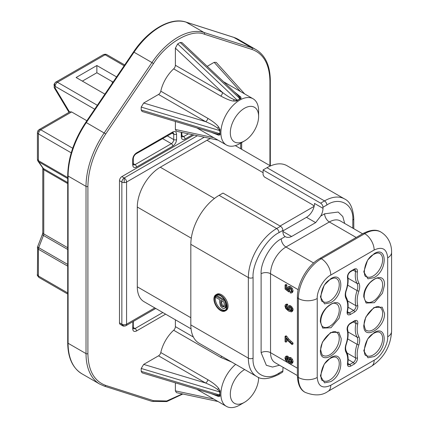 <?xml version="1.0" encoding="UTF-8"?>
<svg xmlns="http://www.w3.org/2000/svg" width="429" height="429" viewBox="0 0 429 429"><rect width="100%" height="100%" fill="white"/><g stroke="black" fill="none" stroke-linecap="round" stroke-linejoin="round"><path stroke-width="0.64" d="M330.764 302.67L331.199 302.407C344.385 294.841 343.758 270.372 330.764 278.711L324.227 285.156L320.388 296.932L324.576 303.877L330.764 302.67M374.147 277.622L374.587 277.359C387.773 269.798 387.146 245.324 374.147 253.662L367.61 260.108L363.776 271.884L367.959 278.829L374.147 277.622M330.764 381.622L331.199 381.36C344.385 373.798 343.758 349.329 330.764 357.668L324.227 364.114L320.388 375.884L324.576 382.834L330.764 381.622M374.147 356.579L374.587 356.311C387.773 348.75 387.146 324.281 374.147 332.62L367.61 339.066L363.776 350.842L367.959 357.786L374.147 356.579M341.135 309.91L341.13 309.411C341.173 294.16 319.669 307.298 320.388 321.889L322.705 328.099L330.984 327.751L339.087 318.238L341.135 309.91M384.523 284.861L384.513 284.363C384.556 269.112 363.052 282.25 363.771 296.841L366.087 303.051L374.367 302.702L382.475 293.189L384.523 284.861M320.388 350.423L320.399 350.922C320.35 366.178 341.859 353.035 341.135 338.443L338.819 332.234L330.544 332.582L322.436 342.095L320.388 350.423M363.771 325.375L363.781 325.879C363.738 341.13 385.242 327.987 384.523 313.395L382.207 307.185L373.927 307.534L365.819 317.047L363.771 325.375M154.778 307.893L126.571 324.179A3.335 1.925 60 0 1 125.885 325.708C124.228 326.238 123.118 326.238 122.549 325.708A3.335 1.925 -60 0 1 121.857 324.179L121.857 182.057A3.335 1.925 -60 0 1 124.217 177.976L197.378 135.736M97.34 105.282L57.486 82.277A3.335 1.925 120 0 0 55.132 86.358L54.156 84.996C53.239 84.652 56.585 81.161 55.818 82.111A3.335 1.925 60 0 1 57.486 82.277L105.116 54.778A3.335 1.925 -120 0 0 103.448 54.612C104.901 54.145 106.017 54.145 106.783 54.612A3.335 1.925 120 0 0 105.116 54.778L124.147 65.766M71.23 152.831L38.39 133.869L37.414 132.507L37.859 130.84L39.082 129.617L40.75 129.783A3.335 1.925 120 0 0 39.082 131.542L38.39 133.869L38.39 160.639A3.335 1.925 120 0 0 38.471 161.293L38.707 161.813L38.02 161.191L37.414 159.277L38.39 160.639L67.707 177.563M67.707 266.146L38.39 249.222L38.39 275.986L37.414 274.63L37.639 246.654A3.335 0.702 21.2 0 0 37.634 246.766L38.707 247.678L38.39 249.222L37.43 247.678M220.533 309.952A8.671 5.003 60 0 1 214.87 302.311A8.671 5.003 60 0 1 216.2 295.366A8.671 5.003 60 0 1 220.533 295.796A8.671 5.003 60 0 1 226.196 303.432A8.671 5.003 60 0 1 224.866 310.381A8.671 5.003 60 0 1 220.533 309.952M216.693 295.136A8.671 5.003 -120 0 0 216.093 295.838M215.819 296.337A8.671 5.003 -120 0 0 221.477 309.406A8.671 5.003 -120 0 0 225.316 310.065M215.862 294.787L216.806 294.24A9.336 5.389 60 0 1 221.477 294.707A9.336 5.389 60 0 1 227.574 302.933A9.336 5.389 60 0 1 226.142 310.414L225.204 310.961A9.336 5.389 60 0 1 220.533 310.494A9.336 5.389 60 0 1 214.436 302.268A9.336 5.389 60 0 1 215.862 294.787A9.336 5.389 60 0 1 220.533 295.249A9.336 5.389 60 0 1 226.63 303.48A9.336 5.389 60 0 1 225.204 310.961M239.752 143.667L244.466 140.948L239.752 143.667A26.678 15.401 -60 0 1 226.41 144.991A26.678 15.401 -60 0 1 222.324 123.616A26.678 15.401 -60 0 1 239.752 100.107A26.678 15.401 -60 0 1 253.089 98.788A26.678 15.401 -60 0 1 258.612 110.998L258.612 116.441A20.007 11.551 -60 0 1 244.466 140.948A20.007 11.551 -60 0 1 230.319 132.775A20.007 11.551 -60 0 1 244.466 108.274A20.007 11.551 -60 0 1 258.612 116.441M237.124 100.064L238.492 99.748A26.678 15.401 -60 0 1 238.808 99.56L240.026 98.016L237.505 94.868L181.939 42.557L180.169 42.503A53.352 30.802 120 0 0 177.665 43.951L175.381 48.123L222.479 92.46C229.638 97.732 231.526 98.407 234.019 99.576L236.234 100.204L237.124 100.064L177.665 43.951M238.492 99.748L236.481 101.067L233.633 101.046C231.285 101.019 227 99.356 220.774 96.058L173.675 68.865A26.678 15.401 120 0 0 160.795 91.179L207.893 118.372C213.122 121.493 216.704 124.378 218.64 127.011L220.088 129.467L219.948 131.869L219.214 129.687L217.562 128.078C215.047 126.249 212.199 124.464 205.63 121.643L143.683 103.024L141.211 107.089A53.352 30.802 120 0 0 141.211 109.985L142.144 111.486L215.229 133.457L217.562 134.036L219.214 134.062L219.535 133.612L141.211 109.985M219.535 133.612L219.948 132.609A26.678 15.401 -60 0 1 219.948 131.869M219.948 132.609L220.088 134.835L218.64 135.178L210.971 132.175M258.612 377.815L258.612 377.418A20.007 11.551 -60 0 1 258.612 377.815A20.007 11.551 -60 0 1 244.466 402.316L239.752 405.04A26.678 15.401 -60 0 1 226.41 406.36A26.678 15.401 -60 0 1 220.887 394.149A26.678 15.401 -60 0 1 235.666 364.35M231.698 362.06L220.774 357.432L173.675 330.239A26.678 15.401 120 0 0 160.795 352.552L207.893 379.74C213.143 382.882 216.725 385.762 218.64 388.384L220.088 390.84L219.948 393.227L219.214 391.055L217.562 389.452C215.031 387.618 212.285 385.88 205.63 383.017A3.335 1.925 120 0 0 207.893 379.74M143.683 364.398L205.63 383.017L158.532 355.823L143.683 364.398L141.211 368.457A53.352 30.802 120 0 0 141.211 371.353L142.144 372.86L215.229 394.825L219.214 395.436L219.948 393.227M219.948 393.972L220.088 396.203L218.64 396.552L210.971 393.549M244.466 402.316A20.007 11.551 -60 0 1 230.319 394.149A20.007 11.551 -60 0 1 244.653 369.541M191.039 328.834L144.037 301.694A32.513 18.769 -60 0 1 137.301 286.813L137.301 207.035A32.513 18.769 -60 0 1 160.29 167.219L206.976 140.267A32.513 18.769 -60 0 1 210.521 138.535M280.067 226.029L314.141 206.36A11.336 6.548 -60 0 1 306.478 217.315L282.899 230.931M314.216 205.995L313.165 205.384A3.335 1.925 60 0 0 312.135 204.52L264.269 176.887L263.09 174.844L263.09 169.943L320.624 203.158A3.335 1.925 60 0 1 322.983 207.239L322.983 208.333A11.336 6.548 -60 0 1 320.736 216.055L315.653 222.613L291.602 236.497C289.13 237.639 286.98 237.677 285.146 236.599L285.247 236.663M54.156 84.996L54.199 87.655L55.132 88.015L69.278 111.61L69.278 112.183M86.856 120.737L71.632 111.953L69.97 111.787L39.082 129.617M111.717 81.322L112.596 82.786M116.581 76.914L96.863 65.53L96.863 72.748L113.063 82.1M96.863 72.748L82.363 81.119M96.863 65.53L76.115 77.51L104.901 94.133M141.211 368.457L219.535 391.897M219.535 394.986L141.211 371.353M180.169 42.503L239.8 98.52M141.211 107.089L219.535 130.523M155.754 308.462L125.885 325.708A3.335 2.724 -120 0 1 121.857 324.179A3.335 1.925 180 0 0 126.571 324.179L126.571 182.057A3.335 1.925 -120 0 0 124.217 177.976L121.857 176.614A3.335 1.925 120 0 0 119.498 180.695L119.498 322.817A3.335 1.925 120 0 0 120.19 324.345L122.549 325.708M221.707 356.29A3.335 1.925 -60 0 1 220.774 357.432M173.675 330.239A3.335 1.925 120 0 0 175.381 326.641L193.388 337.038M158.532 355.823A3.335 1.925 120 0 0 160.795 352.552M175.381 382.85L175.381 390.867L213.744 399.05M175.381 390.867L176.448 392.637L217.991 401.501M213.744 137.677L175.381 129.494L176.448 131.263L217.991 140.127M244.669 93.924L216.221 62.382L214.151 62.339L240.417 91.474M234.272 91.822L240.707 96.959L241.13 98.386L239.13 99.378M173.675 68.865A3.335 1.925 120 0 0 175.381 65.267L222.479 92.46A3.335 1.925 -60 0 1 220.774 96.058M143.683 103.024L158.532 94.45A3.335 1.925 120 0 0 160.795 91.179M158.532 94.45L205.63 121.643A3.335 1.925 120 0 0 207.893 118.372M193.935 135.001L121.857 176.614M175.381 319.793L175.381 326.641M175.381 121.482L175.381 129.494M214.151 62.339L207.212 66.345M175.381 48.123L175.381 65.267M282.899 370.87L279.006 373.117A3.335 1.925 -120 0 1 278.319 374.646L282.207 372.399A3.335 1.925 -120 0 0 282.899 370.87L282.899 369.782A11.336 6.548 -60 0 1 283.151 367.337M356.193 237.473L329.349 221.97L285.961 247.018A21.809 12.591 120 0 0 270.543 273.729A6.671 3.85 -0 0 0 261.111 273.729C260.317 262.527 271.149 243.763 281.247 238.851L285.146 236.599A11.336 6.548 -60 0 1 282.899 231.472L282.899 230.384A3.335 1.925 -120 0 0 280.539 226.298L223.01 193.082L219.117 195.329A40.015 23.102 120 0 0 190.825 244.337L190.825 324.925A40.015 23.102 120 0 0 199.11 343.243L256.644 376.458A40.015 23.102 -60 0 1 248.353 358.14L190.825 324.925M322.983 208.333L314.495 203.432A11.336 6.548 -60 0 1 314.141 206.36M357.754 323.745C356.703 329.064 357.073 333.403 358.875 336.765C359.947 338.84 359.947 341.538 358.875 344.852C357.287 349.619 356.81 353.914 357.443 357.748C357.566 360.339 356.483 362.462 354.198 364.119L350.713 366.13C348.428 367.111 347.345 366.243 347.463 363.513C348.096 358.95 347.624 355.196 346.031 352.268C344.959 350.193 344.959 347.495 346.031 344.181C347.833 338.738 348.209 333.971 347.152 329.863C346.857 327.236 347.919 325.021 350.337 323.219L354.569 320.779C356.987 319.782 358.049 320.774 357.754 323.745A1.335 0.542 -168.4 0 1 355.904 323.439A25.343 14.629 120 0 0 357.084 337.189A10.001 5.775 -60 0 1 357.084 344.321A1.335 0.354 18.7 0 0 358.875 344.852M358.875 291.109C357.078 296.546 356.703 301.319 357.754 305.421C358.049 308.054 356.987 310.269 354.569 312.065L350.337 314.511C347.924 315.503 346.857 314.516 347.152 311.545C348.209 306.226 347.833 301.882 346.031 298.52C344.959 296.444 344.959 293.752 346.031 290.433C347.619 285.671 348.096 281.37 347.463 277.536C347.345 274.946 348.428 272.828 350.713 271.166L354.198 269.155C356.483 268.173 357.566 269.047 357.443 271.772C356.81 276.34 357.287 280.089 358.875 283.022C359.947 285.097 359.947 287.789 358.875 291.109A1.335 0.354 -161.3 0 1 357.084 290.578A25.343 14.629 120 0 0 355.904 305.689A3.335 1.925 -60 0 1 353.625 310.435A1.335 0.772 60 0 1 354.569 312.065M320.624 203.158L324.512 200.911A40.015 23.102 -60 0 1 344.519 198.927L286.99 165.712A40.015 23.102 120 0 0 266.983 167.696L263.09 169.943M289.838 357.448L288.894 357.99L290.025 358.247L291.548 359.867L292.165 362.173L291.548 363.771L289.999 363.615L288.846 362.548L288.213 361.025L287.644 361.626L286.77 361.416L285.473 360.028L284.942 358.022L285.483 356.612L286.792 356.714L288.213 358.735L289.838 357.448L290.969 357.7L292.492 359.32L293.109 361.631L292.444 363.25M289.151 358.194L287.736 356.167L286.465 356.043L285.483 356.612M285.065 336.368L286.009 335.827L286.685 336.218L288.594 338.867L292.991 342.969L292.991 344.004L292.047 344.546L287.752 340.653L285.902 338.138L285.902 342.138L285.065 341.656L285.065 336.368L290.101 342.01L292.047 343.516L292.047 344.546M286.84 339.511L286.84 341.597L285.902 342.138M287.65 304.193L286.443 304.134L285.414 304.735L286.706 304.74L287.65 304.193L287.714 305.228L286.004 305.748M286.62 305.732L286.835 306.944L287.703 308.194M288.964 305.609L290.69 305.807L292.803 308.269L293.109 309.759L292.455 311.277L291.371 311.894L288.738 311.159L285.757 308.564L284.942 306.038L285.414 304.735M289.13 288.084L289.752 290.492L289.645 291.371L288.701 291.913L285.071 289.028L285.071 284.963L286.014 284.422L286.84 284.899L286.84 288.159L285.902 288.701L287.8 290.24L287.355 288.438L287.998 287.006L288.937 286.465L290.594 286.679L292.251 288.283L293.109 290.926L292.396 292.54M288.937 286.465L287.993 287.012L289.65 287.221L291.312 288.824L292.165 291.468L291.629 292.98L290.192 292.953L290.117 291.854L291.414 291.425M286.84 288.159L287.36 288.578M288.272 361.293L287.644 361.626M286.685 336.218L285.741 336.76M292.991 342.969L292.047 343.516M286.03 305.727L285.66 306.515L285.891 307.486L286.765 308.741L288.401 309.969L287.457 307.443L288.1 306.108L289.752 306.349L290.991 307.4L291.859 308.816L292.165 310.306L291.371 311.894M286.706 304.74L286.77 305.775M286.84 284.899L285.902 285.441L285.902 288.701M285.071 284.963L285.902 285.441M289.752 290.492L288.808 291.034L288.701 291.913M290.117 291.854L291.119 291.897L291.452 291.055L290.98 289.559L289.725 288.331L288.556 288.143L288.122 289.151L288.808 291.034M289.028 359.148L290.036 359.277L291.055 360.333L291.452 361.749L291.264 362.505L290.723 362.8L288.99 361.54L288.588 360.129L289.012 359.153M291.264 362.505L290.723 362.8L291.28 362.478M287.559 360.478L286.738 360.376L285.977 359.556L285.66 358.419L285.987 357.663L286.786 357.743L287.564 358.564L287.875 359.69L287.553 360.483M291.243 310.617L289.752 310.596L288.647 309.481L288.224 308.086L288.647 307.191L289.8 307.405L291.007 308.558L291.452 309.91L291.243 310.617L290.615 310.875L291.345 310.451M291.666 362.253L289.934 360.993L289.596 359.089M287.864 359.926L286.921 359.014L286.615 357.657M291.559 310.328L290.696 310.049L289.591 308.939L289.21 307.153M226.19 303.416L226.104 306.606L225.654 307.695L223.809 308.585L222.522 308.178L220.485 306.113L219.653 302.445L219.653 299.651L215.819 297.436L215.819 295.994L216.763 295.452L224.651 300.005M225.654 307.695L224.716 308.236L225.161 307.153L225.391 301.356M215.819 295.994L225.246 301.442M220.763 303.11L220.763 300.289L224.136 302.236L224.045 306.317L223.493 306.901L222.485 306.671L221.214 305.351L220.763 303.11L221.707 302.563L221.707 300.836M224.437 306.36L223.423 306.124L222.158 304.805L221.707 302.563M330.217 300.793A13.337 7.701 -60 0 1 323.15 301.694C319.138 302.74 320.297 284.507 330.089 279.558C332.904 277.976 335.038 277.654 336.486 278.593A13.337 7.701 -60 0 1 339.253 284.7A13.337 7.701 -60 0 1 330.217 300.793M373.6 275.745A13.337 7.701 -60 0 1 366.532 276.646C362.521 277.692 363.679 259.459 373.471 254.51C376.287 252.928 378.421 252.606 379.874 253.544A13.337 7.701 -60 0 1 382.636 259.652A13.337 7.701 -60 0 1 373.6 275.745M330.217 379.751A13.337 7.701 -60 0 1 323.15 380.652C319.138 381.692 320.297 363.465 330.089 358.515C332.904 356.928 335.038 356.606 336.486 357.55A13.337 7.701 -60 0 1 339.253 363.658A13.337 7.701 -60 0 1 330.217 379.751M373.6 354.703A13.337 7.701 -60 0 1 366.532 355.603C362.521 356.644 363.679 338.417 373.471 333.467C376.287 331.885 378.421 331.563 379.874 332.502A13.337 7.701 -60 0 1 382.636 338.61A13.337 7.701 -60 0 1 373.6 354.703M339.253 309.91A13.337 7.701 -60 0 1 333.43 323.332A13.337 7.701 -60 0 1 323.15 326.909C321.793 326.222 321.01 324.522 320.785 321.798C320.779 316.999 322.699 312.328 326.549 307.786C334.4 300.911 334.448 303.764 336.486 303.807A13.337 7.701 -60 0 1 339.242 309.454A13.337 7.701 -60 0 1 339.253 309.91M382.636 284.861A13.337 7.701 -60 0 1 376.812 298.284A13.337 7.701 -60 0 1 366.532 301.86C365.181 301.174 364.393 299.474 364.173 296.75C364.167 291.951 366.087 287.285 369.932 282.738C377.788 275.863 377.831 278.716 379.874 278.759A13.337 7.701 -60 0 1 382.625 284.406A13.337 7.701 -60 0 1 382.636 284.861M336.486 332.336A13.337 7.701 -60 0 1 339.242 337.988A13.337 7.701 -60 0 1 339.253 338.443A13.337 7.701 -60 0 1 333.43 351.866A13.337 7.701 -60 0 1 323.15 355.443C322.447 355.85 321.659 354.145 320.785 350.332C319.712 340.867 332.663 328.351 336.486 332.336M379.874 307.293A13.337 7.701 -60 0 1 382.625 312.939A13.337 7.701 -60 0 1 382.636 313.395A13.337 7.701 -60 0 1 376.812 326.818A13.337 7.701 -60 0 1 366.532 330.394C365.83 330.802 365.041 329.097 364.173 325.284C363.095 315.819 376.045 303.303 379.874 307.293M204.268 137.2L126.571 182.057A3.335 1.925 180 0 1 124.217 182.62A3.335 1.925 180 0 1 121.857 182.057L119.498 180.695M124.217 182.62L124.217 177.976M103.448 54.612L55.818 82.111A3.335 2.724 60 0 0 55.132 86.358L55.132 88.015M39.082 131.542L37.859 130.84M38.471 161.293A3.335 2.36 165 0 1 37.527 160.14M37.634 246.766A3.335 3.223 165 0 0 37.42 247.994M137.301 286.813L190.825 317.712M206.976 140.267L263.09 172.667M137.301 207.035L191.286 238.202M160.29 167.219L214.441 198.482M67.707 264.42L38.707 247.678L43.447 235.451A3.335 0.702 -158.8 0 1 42.38 234.427L42.787 232.545A3.335 1.925 0 0 0 43.763 233.907L43.763 169.745A3.335 1.925 180 0 1 42.787 168.382L42.723 167.878M67.707 249.453L43.447 235.451A3.335 1.925 120 0 0 43.763 233.907L67.707 247.726M38.02 161.191L42.761 167.943A3.335 2.628 -35.1 0 0 43.447 168.565L38.707 161.813L67.707 178.561M67.707 183.569L43.763 169.745A3.335 1.925 120 0 0 43.447 168.565L67.707 182.572M67.707 292.916L38.39 275.986A3.335 1.925 120 0 0 39.082 277.515C39.843 278.459 36.503 274.973 37.414 274.63M71.632 111.953L40.75 129.783L72.71 148.236M55.132 86.358L94.686 109.197M167.24 135.837L173.729 139.586A3.335 1.925 -60 0 1 171.369 143.667L135.06 164.634L133.29 163.61M136.476 152.928A2 1.153 -120 0 1 136.063 153.839L173.085 132.631A3.335 1.925 -60 0 1 173.729 134.138L173.729 139.586A2 1.153 0 0 0 176.56 139.586L176.56 134.138C176.319 131.649 175.064 130.925 172.785 131.96L136.476 152.928C134.202 154.515 132.942 156.692 132.706 159.459L132.706 164.908C132.942 167.396 134.202 168.12 136.476 167.085L172.785 146.117A2 1.153 -120 0 0 171.369 143.667L162.527 138.562M176.56 134.138A2 1.153 0 0 1 173.729 134.138L171.959 133.119M185.918 22.067A1.335 1.078 107.7 0 1 186.089 22.142A60.022 34.652 120 0 0 134.02 52.204L133.494 51.979C148.15 29.96 170.683 16.806 185.918 22.067L233.607 37.302A1.335 1.078 107.7 0 1 233.778 37.382L186.089 22.142L204.006 32.486A60.022 34.652 120 0 0 151.941 62.548L134.02 52.204L86.331 122.512A66.688 38.503 120 0 0 68.098 176.04L68.098 343.264A66.688 38.503 120 0 0 81.912 373.793L99.828 384.137A66.688 38.503 120 0 1 86.02 353.609A1.335 0.772 0 0 0 87.902 353.609L87.902 186.384C88.267 168.967 94.219 151.48 105.77 133.928L153.464 63.621L151.941 62.548L104.247 132.856A66.688 38.503 120 0 0 86.02 186.384L86.02 353.609L68.098 343.264A1.335 0.772 0 0 1 67.707 342.717C67.862 357.673 72.592 368.028 81.912 373.793M233.424 37.264A1.335 1.078 107.7 0 1 233.607 37.302L238.197 39.329A66.688 38.503 120 0 0 233.778 37.382L251.7 47.726L204.006 32.486A1.335 1.078 107.7 0 1 204.37 34.223L252.064 49.464C263.615 53.684 269.568 64.296 269.932 81.296L269.932 165.615L269.932 81.296A1.335 0.772 180 0 0 270.318 80.749C270.168 65.798 265.433 55.438 256.118 49.678A66.688 38.503 120 0 0 251.7 47.726A1.335 1.078 107.7 0 1 252.064 49.464M67.707 342.717L67.707 175.499A1.335 0.772 0 0 0 68.098 176.04L86.02 186.384A1.335 0.772 0 0 0 87.902 186.384M67.707 175.499C68.05 157.781 74.083 140.042 85.805 122.286L105.77 133.928M240.69 143.125L240.69 148.74M133.29 327.509L135.06 328.534A3.335 1.925 -60 0 1 133.424 328.716M181.858 135.569L183.633 136.588A3.335 1.925 -60 0 1 181.998 136.771M136.476 167.085A2 1.153 60 0 0 135.06 164.634A3.335 1.925 -60 0 1 133.424 164.816M217.562 389.452L218.64 388.384M219.214 391.055L220.088 390.84M219.214 395.436L220.088 396.203M217.562 395.409L218.64 396.552M239.178 96.6L240.707 96.959M240.026 98.016L241.13 98.386M236.234 100.204L236.481 101.067M234.019 99.576L233.633 101.046M217.562 128.078L218.64 127.011M219.214 129.687L220.088 129.467M219.214 134.062L220.088 134.835M217.562 134.036L218.64 135.178M162.795 312.526L135.06 328.534A2 1.153 60 0 1 136.476 330.984L165.621 314.157M188.428 133.821L183.633 136.588A2 1.153 60 0 1 185.049 139.039L192.557 134.706M153.464 63.621C166.591 42.825 191.243 28.593 204.37 34.223M182.363 393.902L166.699 400.986L153.464 400.681L105.77 385.44C94.219 381.22 88.267 370.613 87.902 353.609M151.941 401.329A1.335 1.078 -72.3 0 0 153.464 400.681M104.247 386.089A1.335 1.078 -72.3 0 0 105.77 385.44M121.857 324.179L119.498 322.817M132.963 321.616L132.706 328.807C132.942 331.295 134.202 332.019 136.476 330.984M133.483 321.316L133.29 322.544A2 1.153 180 0 1 132.706 323.364M133.29 322.544L133.29 327.992A2 1.153 180 0 1 132.706 328.807M181.274 132.298L181.274 136.862C181.515 139.35 182.77 140.079 185.049 139.039M181.858 132.422L181.858 136.047A2 1.153 180 0 1 181.274 136.862M172.785 146.117C175.064 144.53 176.319 142.353 176.56 139.586M172.372 132.877A2 1.153 -120 0 0 172.785 131.96M136.063 153.839C134.433 155.035 133.51 156.633 133.29 158.644A2 1.153 180 0 1 132.706 159.459M133.29 158.644L133.29 164.087A2 1.153 180 0 1 132.706 164.908M282.899 231.472L291.602 236.497M306.478 217.315L315.653 222.613M362.58 233.784L340.251 220.892A21.809 12.591 120 0 0 329.349 221.97A6.671 3.85 60 0 1 324.63 213.803L338.181 212.033L342.792 216.527L344.696 223.455M281.247 238.851A6.671 3.85 -120 0 0 285.961 247.018L313.62 262.988M320.736 216.055L324.63 213.803M374.147 360.226C380.963 356.885 388.197 344.358 387.682 336.781L387.682 257.829C386.835 248.874 382.325 246.267 374.147 250.016L330.764 275.059C323.949 278.4 316.715 290.932 317.229 298.504L317.229 377.461C318.071 386.411 322.587 389.017 330.764 385.274L374.147 360.226A13.337 7.701 60 0 1 371.385 366.334C383.912 358.011 390.647 346.348 391.586 331.338L391.586 252.381A13.337 7.701 180 0 1 387.682 257.829M219.117 195.329L276.651 228.544L280.539 226.298M282.899 230.384L279.006 232.631A3.335 1.925 -120 0 0 276.651 228.544A40.015 23.102 -60 0 0 248.353 277.552A3.335 1.925 -0 0 0 253.072 277.552C251.914 263.406 266.173 238.701 279.006 232.631M266.983 167.696L324.512 200.911A3.335 1.925 60 0 1 326.871 204.998L322.983 207.239M358.875 336.765A1.335 1.03 151 0 1 357.084 337.189L348.032 331.96M354.569 320.779A1.335 0.772 60 0 1 354.295 321.391L355.292 321.16A3.335 1.925 -60 0 1 355.904 323.439L353.319 321.948M350.337 323.219A1.335 0.772 60 0 1 350.064 323.831L354.295 321.391M347.152 329.863A1.335 0.944 -15.1 0 0 347.495 328.973C348.616 333.376 348.235 338.406 346.353 344.063C345.404 346.761 345.372 349.099 346.257 351.072C347.994 354.316 348.525 358.344 347.844 363.159L348.101 364.666A3.335 1.925 -60 0 0 349.769 364.5A1.335 0.772 -120 0 1 350.713 366.13M346.031 344.181A1.335 0.354 18.7 0 0 346.353 344.063M346.031 352.268A1.335 1.03 -29 0 0 346.257 351.072M347.463 363.513A1.335 0.622 8.2 0 0 347.844 363.159M354.198 364.119A1.335 0.772 -120 0 0 353.255 362.489L349.769 364.5L347.817 363.368M357.443 357.748A1.335 0.896 170.2 0 1 355.571 357.936A3.335 1.925 -60 0 1 353.255 362.489L348.128 359.529M347.688 338.899L357.084 344.321A25.343 14.629 120 0 0 355.571 357.936L347.152 353.078M357.754 305.421A1.335 0.944 164.9 0 1 355.904 305.689L347.613 300.901M358.875 283.022A1.335 1.03 151 0 1 357.084 283.44A10.001 5.775 -60 0 1 357.084 290.578L347.688 285.151M357.443 271.772A1.335 0.622 -171.8 0 1 355.571 271.568A25.343 14.629 120 0 0 357.084 283.44L348.032 278.212M354.198 269.155A1.335 0.772 60 0 1 353.92 269.766L354.922 269.535A3.335 1.925 -60 0 1 355.571 271.568L353.185 270.19M350.713 271.166A1.335 0.772 60 0 1 350.434 271.777L353.92 269.766M347.463 277.536A1.335 0.896 -9.8 0 0 347.833 276.764C348.504 280.85 348.01 285.365 346.353 290.315C345.404 293.018 345.372 295.35 346.257 297.329C348.219 301.035 348.638 305.679 347.517 311.266L347.731 313.041A3.335 1.925 -60 0 0 349.399 312.875A1.335 0.772 -120 0 1 350.337 314.511M346.031 290.433A1.335 0.354 18.7 0 0 346.353 290.315M346.031 298.52A1.335 1.03 -29 0 0 346.257 297.329M347.152 311.545A1.335 0.542 11.6 0 0 347.517 311.266M348.075 307.228L353.625 310.435L349.399 312.875L347.442 311.749M387.682 336.781A13.337 7.701 0 0 0 391.586 331.338M330.764 385.274A13.337 7.701 60 0 1 327.997 391.377L371.385 366.334M317.229 377.461A13.337 7.701 180 0 1 298.364 377.461A32.481 18.753 120 0 0 305.094 392.326C314.419 396.021 322.056 395.704 327.997 391.377M317.229 298.504A13.337 7.701 180 0 1 298.364 298.504L298.364 377.461A3.335 1.925 180 0 1 297.388 376.099C297.823 384.491 300.386 389.902 305.094 392.326M330.764 275.059A13.337 7.701 -120 0 0 321.332 258.725A32.481 18.753 120 0 0 298.364 298.504A3.335 1.925 180 0 1 297.388 297.141L297.388 376.099M374.147 250.016A13.337 7.701 -120 0 0 364.714 233.676L321.332 258.725A3.335 1.925 -120 0 0 319.664 258.558C307.566 265.261 297.147 283.312 297.388 297.141M391.586 252.381C391.768 246.128 389.414 237.253 380.952 232.068A32.481 18.753 120 0 0 364.714 233.676A3.335 1.925 -120 0 0 363.047 233.515L319.664 258.558M297.388 368.184L270.543 352.681A21.809 12.591 120 0 0 275.059 362.666L297.388 375.557M190.825 244.337L248.353 277.552L248.353 358.14A3.335 1.925 180 0 0 253.072 358.14C251.914 373.627 266.173 381.864 279.006 373.117M279.504 365.229L272.554 367.052L266.35 365.304L261.111 352.681A6.671 3.85 0 0 1 270.543 352.681L270.543 273.729L298.203 289.698M326.871 204.998C339.704 196.246 353.968 204.483 352.81 219.97L352.81 228.142L352.81 219.97A3.335 1.925 -0 0 0 353.786 218.608C353.035 207.952 349.946 201.394 344.519 198.927M261.111 352.681L261.111 273.729M253.072 277.552L253.072 358.14M290.025 358.247L290.969 357.7M288.594 356.966L287.65 357.513M287.736 356.167L286.792 356.714M286.427 356.065L285.564 356.563M293.109 361.631L292.165 362.173M292.492 359.32L291.548 359.867M290.101 342.01L291.044 341.468M288.594 338.867L287.65 339.414M286.358 304.188L285.591 304.633M293.109 309.759L292.165 310.306M292.803 308.269L291.859 308.816M291.935 306.858L290.991 307.4M290.69 305.807L289.752 306.349M287.569 308.274L286.765 308.741M286.835 306.944L285.891 307.486M286.599 305.968L285.66 306.515M293.109 290.926L292.165 291.468M292.251 288.283L291.312 288.824M290.594 286.679L289.65 287.221M289.259 289.591L288.315 290.138M289.066 288.604L288.122 289.151M290.004 362.585L290.948 362.038M289.934 360.993L288.99 361.54M288.588 360.129L289.532 359.582M286.738 360.376L287.682 359.834M286.921 359.014L285.977 359.556M285.66 358.419L286.599 357.877M289.752 310.596L290.696 310.049M289.591 308.939L288.647 309.481M226.104 306.606L225.161 307.153M226.19 305.003L225.246 305.55M221.214 305.351L222.158 304.805M222.485 306.671L223.423 306.124M226.41 144.991L196.884 127.944M196.884 389.317L226.41 406.36M270.474 165.932L235.301 145.624M37.639 246.654L42.38 234.427M42.787 232.545L42.787 168.382M37.414 159.277L37.414 132.507M67.707 294.042L39.082 277.515M54.199 87.655L69.005 112.344M106.783 54.612L124.694 64.951M85.805 122.286L133.494 51.979M238.197 39.329L256.118 49.678M241.672 149.303L241.672 142.562M270.318 165.841L270.318 80.749M182.84 394.004L166.747 401.582L152.113 401.405L104.419 386.164L99.828 384.137M253.089 98.788L223.563 81.741M133.29 327.992L133.392 328.7M181.858 136.047L181.966 136.754M133.29 164.087L133.392 164.8M350.064 323.831C348.493 324.887 347.635 326.603 347.495 328.973M350.434 271.777C348.643 273.209 347.774 274.871 347.833 276.764M380.952 232.068C376.501 229.209 370.533 229.687 363.047 233.515M278.319 374.646C268.715 379.322 261.486 379.928 256.644 376.458M353.786 228.705L353.786 218.608"/></g></svg>
